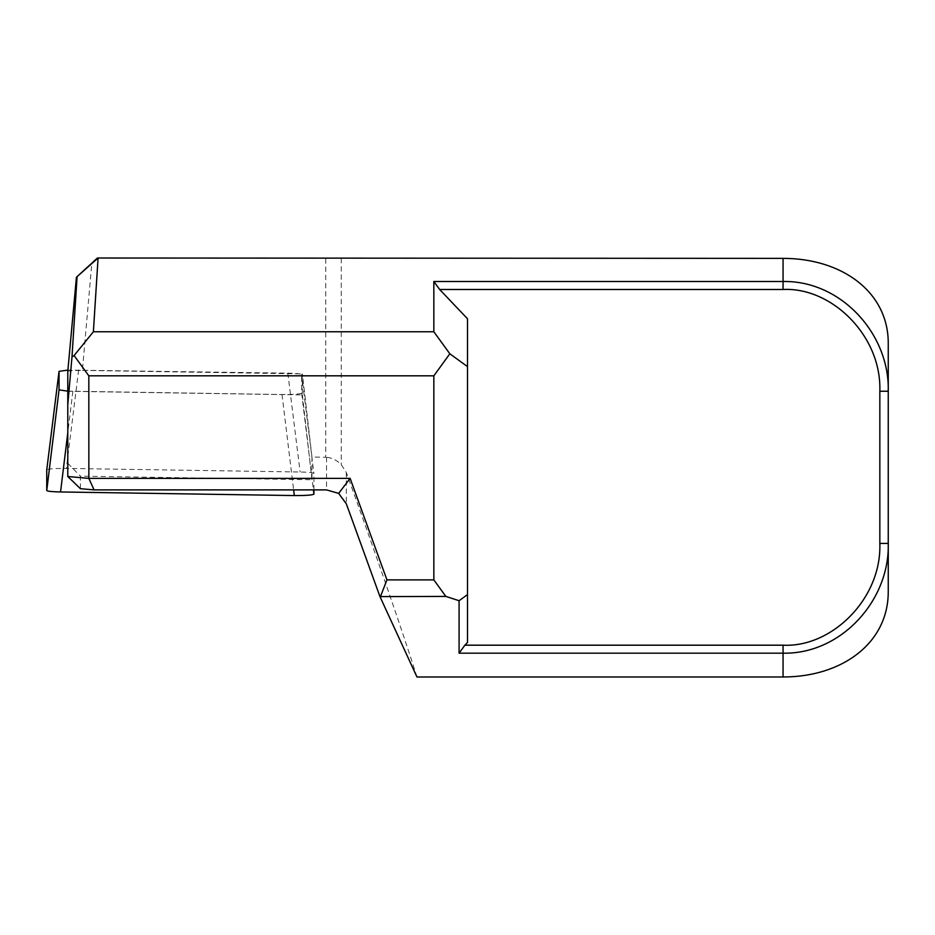 <?xml version="1.0" encoding="UTF-8"?>
<svg xmlns="http://www.w3.org/2000/svg" width="935" height="935" viewBox="0 0 935 935"><rect width="100%" height="100%" fill="white"/><g stroke="black" fill="none" stroke-linecap="round" stroke-linejoin="round"><path stroke-width="0.7" stroke-dasharray="4.67 3.51" d="M467.5 642.45L467.5 318.765M97.404 258.013L325.754 258.013L325.754 457.262L311.963 457.051L302.379 373.883L302.379 394.897L67.787 391.298L67.787 476.476M67.787 371.487C68.769 370.727 73.643 370.365 82.397 370.4L91.84 263.062M82.397 370.4L302.379 373.883M888.25 591.75L888.25 343.25M416.963 676.987C402.704 631.815 375.554 553.228 346.312 472.491L341.275 464.637C336.857 460.195 331.948 457.753 326.549 457.332L325.754 457.262M341.275 258.364L341.275 464.637M325.754 258.013L340.375 258.013M311.963 457.051L311.963 479.725L80.41 476.172L80.41 488.689M67.787 463.269L80.41 476.172M302.379 394.897L311.963 479.725M313.926 489.893L313.926 473.437C313.283 472.666 308.69 472.187 300.123 472L66.35 468.412C54.744 468.353 48.211 468.832 46.75 469.837M67.787 391.157L282.019 394.523C293.637 394.57 300.17 394.091 301.631 393.086L301.631 374.573C300.988 373.813 296.395 373.334 287.828 373.147L67.916 370.073M326.549 457.332L326.549 489.893M346.312 472.491L346.312 503.778M287.828 373.147L300.123 472M301.631 374.573L313.926 473.437M301.631 393.086L313.412 489.893M282.019 394.523L293.625 489.893M72.848 391.309L67.787 432.741M78.645 369.933L66.35 468.412"/><path stroke-width="1.4" d="M464.894 645.185L459.085 653.179L459.085 600.714L467.5 594.602L467.5 642.45L464.894 645.185L783.062 645.185C831.355 647.745 881.775 599.031 879.835 543.422L879.835 391.239C881.775 335.642 831.355 286.928 783.062 289.488L439.649 289.488L433.84 281.493L433.84 331.761L93.383 331.761L98.081 258.013L76.425 277.227L97.404 258.013L783.062 258.364C842.482 258.411 888.332 292.281 888.25 343.25L888.25 391.239C889.781 334.146 841.103 280.395 783.062 281.493L433.84 281.493M467.5 594.602L467.5 318.765L439.649 289.488M67.787 371.464L76.425 277.227L67.787 371.487L67.787 476.499L80.41 488.689L94.073 489.893L88.848 478.358L88.825 375.823L433.84 375.823L449.84 353.792L433.84 331.761M88.825 375.823L74.099 355.545L71.983 356.936L67.787 404.68M71.983 356.936L77.056 277.227M879.835 391.239L888.25 391.239L888.25 591.75C888.297 642.894 842.458 676.952 783.062 676.987L416.963 676.987L379.972 596.612L445.843 596.413L459.085 600.714M459.085 653.179L783.062 653.179C841.255 654.36 889.851 600.176 888.25 543.422L879.835 543.422M379.972 596.612L346.312 503.778L338.645 493.399L326.549 489.893L94.073 489.893M380.533 596.413L386.938 579.887L433.84 579.887L445.843 596.413M467.5 366.613L449.84 353.792M433.84 579.887L433.84 375.823M338.645 493.399L350.122 478.369L88.825 478.369L67.811 476.499M350.122 478.369L386.938 579.887M93.383 331.761L74.099 355.545M313.412 489.893L313.926 494.124L313.926 489.893M313.926 494.124C312.465 495.129 305.932 495.608 294.315 495.562L60.553 491.962C51.986 491.775 47.393 491.296 46.75 490.524L46.75 469.837L59.045 371.359L59.045 389.872L67.787 391.157M67.916 370.073L59.045 371.359M783.062 258.364L783.062 289.488M783.062 645.185L783.062 676.987M293.625 489.893L294.315 495.562M67.787 432.741L60.553 491.962M59.045 389.872L46.75 490.524"/></g></svg>
